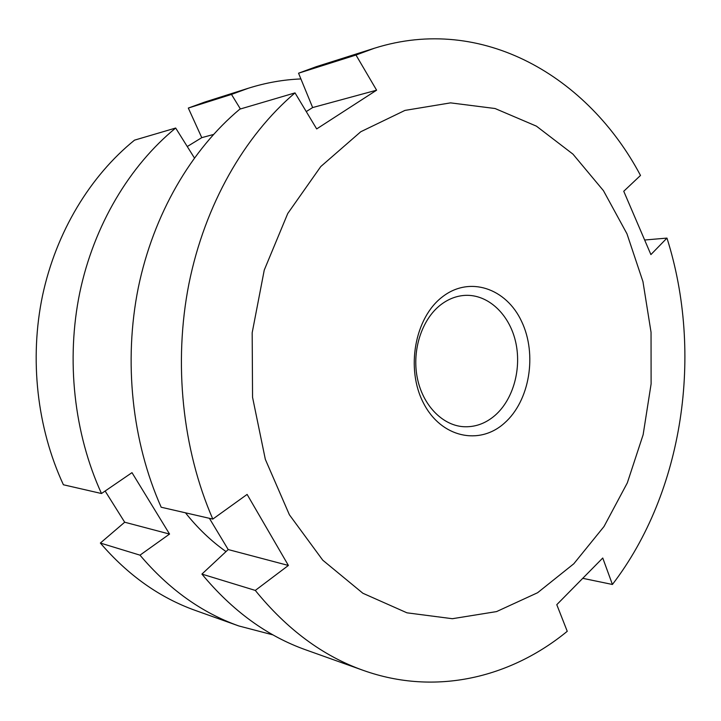 <?xml version="1.0" encoding="UTF-8"?>
<svg xmlns="http://www.w3.org/2000/svg" width="721" height="721" viewBox="0 0 721 721"><rect width="100%" height="100%" fill="white"/><g stroke="black" fill="none" stroke-linecap="round" stroke-linejoin="round"><path stroke-width="1.08" d="M187.262 146.534L201.772 137.657L188.316 108.06L231.477 94.415L240.399 108.97M300.9 78.94C283.353 79.643 265.851 82.735 248.403 88.223L204.656 102.103L188.316 108.06M248.403 88.223L231.477 94.415M185.477 512.82C197.617 528.133 211.136 541.056 226.024 551.583M194.382 157.908L175.672 128.032C129.618 165.767 94.063 224.988 79.806 292.483C65.863 360.031 74.011 433.42 101.49 493.525L131.988 472.652L169.552 534.063L139.991 555.161C168.768 589.156 201.718 612.751 238.84 625.963L273.016 634.904M175.672 128.032L134.53 140.144C90.224 176.005 56.193 231.901 42.566 295.439C29.237 359.04 37.041 428.049 63.403 484.773L101.49 493.525M201.772 137.657L213.434 134.494M139.991 555.161L100.363 543.048L124.688 522.22L169.552 534.063M124.688 522.22L105.131 491.028M100.363 543.048C128.014 575.268 159.765 597.763 195.616 610.534L238.84 625.963M306.254 111.584L312.644 107.555L298.548 73.2L355.985 55.03L376.605 90.188L316.681 128.924L295.015 92.892C244.455 135.881 204.863 204.719 188.929 283.795C173.31 362.942 182.368 449.183 212.803 519.093L247.114 494.417L288.391 565.453L255.297 590.418C287.003 629.451 322.999 656.101 363.294 670.386C435.754 696.252 510.946 677.515 567.247 631.308L556.783 604.676L602.756 558.018L612.417 584.47C683.508 491.731 703.57 353.497 666.961 238.092L650.901 254.585L623.746 191.263L640.5 175.446C588.426 77.039 482.719 13.933 374.352 48.253L355.985 55.03M374.352 48.253L316.294 66.674L298.548 73.2M440.441 305.019C421.893 319.493 411.925 349.874 417.171 377.218C422.335 404.589 441.784 425.02 462.999 426.67C474.715 427.436 485.404 423.678 495.048 415.386C513.55 399.227 521.959 367.953 515.425 340.979C508.963 313.995 488.036 294.321 465.333 295.358C456.474 295.817 448.174 299.035 440.441 305.019M442.243 296.98C414.755 317.88 405.526 368.945 423.515 403.138C441.108 437.647 479.429 445.749 504.439 423.101C529.728 400.921 537.397 354.435 521.625 321.467C506.241 288.22 469.479 275.548 442.243 296.98M573.808 563.768L604.009 526.528L627.315 482.89L643.132 434.736L651.108 383.923L651.045 332.273L642.952 281.623L626.964 233.784L603.441 190.659L572.97 154.15L536.433 126.157L495.075 108.52L450.544 102.869L404.941 110.412L360.77 131.745L320.773 166.56L287.751 213.497L264.256 270.069L252.179 332.741L252.557 397.316L265.337 459.367L289.391 514.776L322.756 560.181L362.87 593.257L406.968 612.823L452.346 618.708L496.562 611.588L537.587 592.734L573.808 563.768M644.844 239.994L666.961 238.092M295.015 92.892L239.832 109.141C191.254 149.734 153.456 214.128 138.27 287.832C123.408 361.591 132.06 441.856 161.189 507.233L212.803 519.093M312.644 107.555L376.605 90.188M255.297 590.418L201.916 574.096L228.196 549.555L288.391 565.453M228.196 549.555L209.387 518.309M201.916 574.096C232.333 610.813 267.004 636.084 305.929 649.909L363.294 670.386M612.417 584.47L583.01 578.377"/></g></svg>
